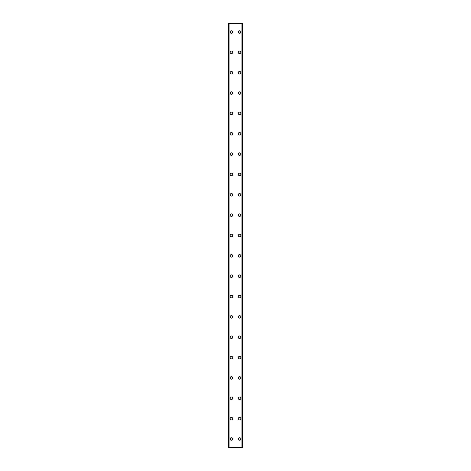 <?xml version="1.0" encoding="UTF-8"?>
<svg xmlns="http://www.w3.org/2000/svg" width="471" height="471" viewBox="0 0 471 471"><rect width="100%" height="100%" fill="white"/><g stroke="black" fill="none" stroke-linecap="round" stroke-linejoin="round"><path stroke-width="0.71" d="M230.16 438.972A1.272 1.272 0 0 1 231.432 437.7A1.272 1.272 0 0 1 232.703 438.972A1.272 1.272 0 0 1 231.432 440.244A1.272 1.272 0 0 1 230.16 438.972M230.16 418.625A1.272 1.272 0 0 1 231.432 417.353A1.272 1.272 0 0 1 232.703 418.625A1.272 1.272 0 0 1 231.432 419.897A1.272 1.272 0 0 1 230.16 418.625M230.16 398.278A1.272 1.272 0 0 1 231.432 397.006A1.272 1.272 0 0 1 232.703 398.278A1.272 1.272 0 0 1 231.432 399.549A1.272 1.272 0 0 1 230.16 398.278M230.16 377.93A1.272 1.272 0 0 1 231.432 376.659A1.272 1.272 0 0 1 232.703 377.93A1.272 1.272 0 0 1 231.432 379.202A1.272 1.272 0 0 1 230.16 377.93M230.16 357.583A1.272 1.272 0 0 1 231.432 356.312A1.272 1.272 0 0 1 232.703 357.583A1.272 1.272 0 0 1 231.432 358.855A1.272 1.272 0 0 1 230.16 357.583M230.16 337.236A1.272 1.272 0 0 1 231.432 335.964A1.272 1.272 0 0 1 232.703 337.236A1.272 1.272 0 0 1 231.432 338.508A1.272 1.272 0 0 1 230.16 337.236M230.16 316.889A1.272 1.272 0 0 1 231.432 315.617A1.272 1.272 0 0 1 232.703 316.889A1.272 1.272 0 0 1 231.432 318.16A1.272 1.272 0 0 1 230.16 316.889M230.16 296.542A1.272 1.272 0 0 1 231.432 295.27A1.272 1.272 0 0 1 232.703 296.542A1.272 1.272 0 0 1 231.432 297.813A1.272 1.272 0 0 1 230.16 296.542M230.16 276.194A1.272 1.272 0 0 1 231.432 274.923A1.272 1.272 0 0 1 232.703 276.194A1.272 1.272 0 0 1 231.432 277.466A1.272 1.272 0 0 1 230.16 276.194M230.16 255.847A1.272 1.272 0 0 1 231.432 254.575A1.272 1.272 0 0 1 232.703 255.847A1.272 1.272 0 0 1 231.432 257.119A1.272 1.272 0 0 1 230.16 255.847M230.16 235.5A1.272 1.272 0 0 1 231.432 234.228A1.272 1.272 0 0 1 232.703 235.5A1.272 1.272 0 0 1 231.432 236.772A1.272 1.272 0 0 1 230.16 235.5M230.16 215.153A1.272 1.272 0 0 1 231.432 213.881A1.272 1.272 0 0 1 232.703 215.153A1.272 1.272 0 0 1 231.432 216.425A1.272 1.272 0 0 1 230.16 215.153M230.16 194.806A1.272 1.272 0 0 1 231.432 193.534A1.272 1.272 0 0 1 232.703 194.806A1.272 1.272 0 0 1 231.432 196.077A1.272 1.272 0 0 1 230.16 194.806M230.16 174.458A1.272 1.272 0 0 1 231.432 173.187A1.272 1.272 0 0 1 232.703 174.458A1.272 1.272 0 0 1 231.432 175.73A1.272 1.272 0 0 1 230.16 174.458M230.16 154.111A1.272 1.272 0 0 1 231.432 152.84A1.272 1.272 0 0 1 232.703 154.111A1.272 1.272 0 0 1 231.432 155.383A1.272 1.272 0 0 1 230.16 154.111M230.16 133.764A1.272 1.272 0 0 1 231.432 132.492A1.272 1.272 0 0 1 232.703 133.764A1.272 1.272 0 0 1 231.432 135.036A1.272 1.272 0 0 1 230.16 133.764M230.16 113.417A1.272 1.272 0 0 1 231.432 112.145A1.272 1.272 0 0 1 232.703 113.417A1.272 1.272 0 0 1 231.432 114.689A1.272 1.272 0 0 1 230.16 113.417M230.16 93.07A1.272 1.272 0 0 1 231.432 91.798A1.272 1.272 0 0 1 232.703 93.07A1.272 1.272 0 0 1 231.432 94.341A1.272 1.272 0 0 1 230.16 93.07M230.16 72.722A1.272 1.272 0 0 1 231.432 71.451A1.272 1.272 0 0 1 232.703 72.722A1.272 1.272 0 0 1 231.432 73.994A1.272 1.272 0 0 1 230.16 72.722M230.16 52.375A1.272 1.272 0 0 1 231.432 51.103A1.272 1.272 0 0 1 232.703 52.375A1.272 1.272 0 0 1 231.432 53.647A1.272 1.272 0 0 1 230.16 52.375M230.16 32.028A1.272 1.272 0 0 1 231.432 30.756A1.272 1.272 0 0 1 232.703 32.028A1.272 1.272 0 0 1 231.432 33.3A1.272 1.272 0 0 1 230.16 32.028M238.297 438.972A1.272 1.272 0 0 1 239.568 437.7A1.272 1.272 0 0 1 240.84 438.972A1.272 1.272 0 0 1 239.568 440.244A1.272 1.272 0 0 1 238.297 438.972M238.297 418.625A1.272 1.272 0 0 1 239.568 417.353A1.272 1.272 0 0 1 240.84 418.625A1.272 1.272 0 0 1 239.568 419.897A1.272 1.272 0 0 1 238.297 418.625M238.297 398.278A1.272 1.272 0 0 1 239.568 397.006A1.272 1.272 0 0 1 240.84 398.278A1.272 1.272 0 0 1 239.568 399.549A1.272 1.272 0 0 1 238.297 398.278M238.297 377.93A1.272 1.272 0 0 1 239.568 376.659A1.272 1.272 0 0 1 240.84 377.93A1.272 1.272 0 0 1 239.568 379.202A1.272 1.272 0 0 1 238.297 377.93M238.297 357.583A1.272 1.272 0 0 1 239.568 356.312A1.272 1.272 0 0 1 240.84 357.583A1.272 1.272 0 0 1 239.568 358.855A1.272 1.272 0 0 1 238.297 357.583M238.297 337.236A1.272 1.272 0 0 1 239.568 335.964A1.272 1.272 0 0 1 240.84 337.236A1.272 1.272 0 0 1 239.568 338.508A1.272 1.272 0 0 1 238.297 337.236M238.297 316.889A1.272 1.272 0 0 1 239.568 315.617A1.272 1.272 0 0 1 240.84 316.889A1.272 1.272 0 0 1 239.568 318.16A1.272 1.272 0 0 1 238.297 316.889M238.297 296.542A1.272 1.272 0 0 1 239.568 295.27A1.272 1.272 0 0 1 240.84 296.542A1.272 1.272 0 0 1 239.568 297.813A1.272 1.272 0 0 1 238.297 296.542M238.297 276.194A1.272 1.272 0 0 1 239.568 274.923A1.272 1.272 0 0 1 240.84 276.194A1.272 1.272 0 0 1 239.568 277.466A1.272 1.272 0 0 1 238.297 276.194M238.297 255.847A1.272 1.272 0 0 1 239.568 254.575A1.272 1.272 0 0 1 240.84 255.847A1.272 1.272 0 0 1 239.568 257.119A1.272 1.272 0 0 1 238.297 255.847M238.297 235.5A1.272 1.272 0 0 1 239.568 234.228A1.272 1.272 0 0 1 240.84 235.5A1.272 1.272 0 0 1 239.568 236.772A1.272 1.272 0 0 1 238.297 235.5M238.297 215.153A1.272 1.272 0 0 1 239.568 213.881A1.272 1.272 0 0 1 240.84 215.153A1.272 1.272 0 0 1 239.568 216.425A1.272 1.272 0 0 1 238.297 215.153M238.297 194.806A1.272 1.272 0 0 1 239.568 193.534A1.272 1.272 0 0 1 240.84 194.806A1.272 1.272 0 0 1 239.568 196.077A1.272 1.272 0 0 1 238.297 194.806M238.297 174.458A1.272 1.272 0 0 1 239.568 173.187A1.272 1.272 0 0 1 240.84 174.458A1.272 1.272 0 0 1 239.568 175.73A1.272 1.272 0 0 1 238.297 174.458M238.297 154.111A1.272 1.272 0 0 1 239.568 152.84A1.272 1.272 0 0 1 240.84 154.111A1.272 1.272 0 0 1 239.568 155.383A1.272 1.272 0 0 1 238.297 154.111M238.297 133.764A1.272 1.272 0 0 1 239.568 132.492A1.272 1.272 0 0 1 240.84 133.764A1.272 1.272 0 0 1 239.568 135.036A1.272 1.272 0 0 1 238.297 133.764M238.297 113.417A1.272 1.272 0 0 1 239.568 112.145A1.272 1.272 0 0 1 240.84 113.417A1.272 1.272 0 0 1 239.568 114.689A1.272 1.272 0 0 1 238.297 113.417M238.297 93.07A1.272 1.272 0 0 1 239.568 91.798A1.272 1.272 0 0 1 240.84 93.07A1.272 1.272 0 0 1 239.568 94.341A1.272 1.272 0 0 1 238.297 93.07M238.297 72.722A1.272 1.272 0 0 1 239.568 71.451A1.272 1.272 0 0 1 240.84 72.722A1.272 1.272 0 0 1 239.568 73.994A1.272 1.272 0 0 1 238.297 72.722M238.297 52.375A1.272 1.272 0 0 1 239.568 51.103A1.272 1.272 0 0 1 240.84 52.375A1.272 1.272 0 0 1 239.568 53.647A1.272 1.272 0 0 1 238.297 52.375M238.297 32.028A1.272 1.272 0 0 1 239.568 30.756A1.272 1.272 0 0 1 240.84 32.028A1.272 1.272 0 0 1 239.568 33.3A1.272 1.272 0 0 1 238.297 32.028M242.547 23.55L242.141 23.55L242.141 447.45L242.141 23.55L228.376 23.55L228.376 447.45L242.624 447.45L242.624 23.55L242.547 447.45M228.859 23.55L228.865 447.45L228.859 23.55M242.624 23.55L242.624 447.45M228.376 447.45L228.376 23.55M228.453 23.55L228.453 447.45M229.059 23.55L229.059 447.45M241.941 23.55L241.941 447.45M228.894 23.55L228.894 447.45M242.106 23.55L242.106 447.45"/></g></svg>

